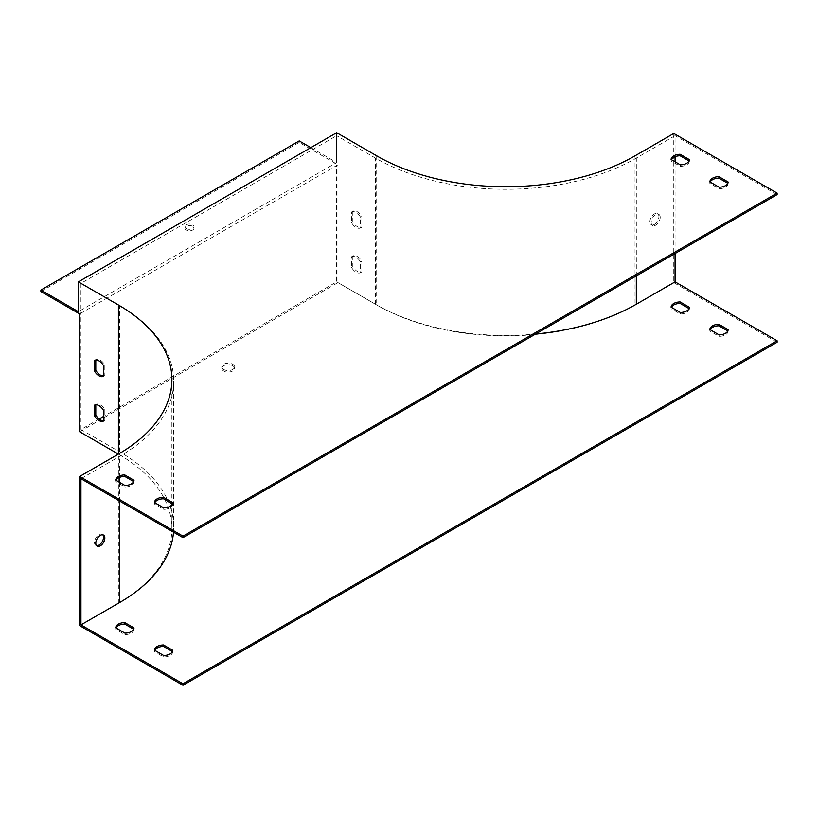 <?xml version="1.0" encoding="UTF-8"?>
<svg xmlns="http://www.w3.org/2000/svg" width="818" height="818" viewBox="0 0 818 818"><rect width="100%" height="100%" fill="white"/><g stroke="black" fill="none" stroke-linecap="round" stroke-linejoin="round"><path stroke-width="0.61" stroke-dasharray="4.09 3.07" d="M673.776 133.467L673.776 282.609L635.024 304.981A182.659 105.461 180 0 1 376.709 304.981L337.967 282.609L337.967 164.786L336.668 165.533L336.668 135.706L80.941 283.355L119.684 305.717A184.479 106.514 0 0 1 173.723 381.035A184.479 106.514 0 0 1 119.684 456.352L80.941 478.724M654.4 224.439A6.391 3.691 120 0 0 658.572 218.805A6.391 3.691 120 0 0 657.6 213.682A6.391 3.691 120 0 0 651.2 217.373A6.391 3.691 120 0 0 651.2 224.756A6.391 3.691 120 0 0 654.4 224.439M675.065 253.519L675.065 161.8M675.065 156.708L675.065 135.706L636.322 158.078A184.479 106.514 180 0 1 375.421 158.078L336.668 135.706M660.208 217.363A6.391 3.691 120 0 0 658.889 214.428A6.391 3.691 120 0 0 652.498 218.12A6.391 3.691 120 0 0 652.498 225.502A6.391 3.691 120 0 0 655.688 225.185A6.391 3.691 120 0 0 660.208 217.363M79.643 431.74L337.967 282.609M99.131 419L80.941 429.511L80.941 313.182L79.643 313.928M80.941 283.355L80.941 313.182L336.668 165.533L336.668 281.862L103.538 416.454M727.805 183.304L728.112 183.477A9.131 5.276 180 0 1 719.073 188.702L709.85 183.375A9.131 5.276 180 0 1 710.157 182.066M689.053 160.931L689.359 161.115A9.131 5.276 180 0 1 680.32 166.33L671.097 161.003A9.131 5.276 180 0 1 671.414 159.694M133.671 481.577L133.988 481.761A9.131 5.276 180 0 1 124.939 486.976L115.716 481.649A9.131 5.276 180 0 1 116.033 480.34M172.424 503.949L172.731 504.123A9.131 5.276 180 0 1 163.692 509.348L154.469 504.021A9.131 5.276 180 0 1 154.776 502.712M777.1 194.612L675.065 135.706M777.1 342.261L673.776 282.609M352.814 211.289L352.814 221.934A9.131 5.276 -120 0 0 361.853 227.159L361.853 216.504A9.131 5.276 -120 0 0 352.814 211.289L351.525 212.036L351.525 222.68A9.131 5.276 -120 0 0 360.564 227.905L360.564 217.251A9.131 5.276 -120 0 0 351.525 212.036M352.814 256.034L352.814 266.678A9.131 5.276 -120 0 0 361.853 271.903L361.853 261.249A9.131 5.276 -120 0 0 352.814 256.034L351.525 256.77L351.525 267.425A9.131 5.276 -120 0 0 360.564 272.65L360.564 261.995A9.131 5.276 -120 0 0 351.525 256.77M40.9 291.556L299.214 142.414L337.967 164.786M299.214 142.414L299.214 140.921M310.84 147.639L336.668 162.547L78.354 311.689M336.668 132.721L336.668 162.547M118.395 603.255L118.395 454.113A182.659 105.461 180 0 1 171.892 528.684A182.659 105.461 180 0 1 118.395 603.255L79.643 625.627M96.534 545.667A6.391 3.691 -60 0 1 95.829 545.401A6.391 3.691 -60 0 1 95.829 538.019A6.391 3.691 -60 0 1 102.219 534.328A6.391 3.691 -60 0 1 102.802 534.819M103.538 375.932A9.131 5.276 -120 0 0 104.837 375.554L104.837 364.9A9.131 5.276 -120 0 0 95.788 359.675L95.788 360.043M103.538 420.677A9.131 5.276 -120 0 0 104.837 420.288L104.837 409.644A9.131 5.276 -120 0 0 95.788 404.419L95.788 404.777M173.518 532.17A184.479 106.514 0 0 0 173.723 527.191A184.479 106.514 0 0 0 119.684 451.873L80.941 429.511M232.701 365.748A6.391 3.691 180 0 1 234.572 368.366A6.391 3.691 180 0 1 228.181 372.057A6.391 3.691 180 0 1 221.79 368.366A6.391 3.691 180 0 1 225.737 364.951A6.391 3.691 180 0 1 232.701 365.748M727.805 330.953L728.112 331.126A9.131 5.276 180 0 1 719.073 336.351L709.85 331.024A9.131 5.276 180 0 1 710.157 329.715M689.053 308.58L689.359 308.754A9.131 5.276 180 0 1 680.32 313.979L671.097 308.652A9.131 5.276 180 0 1 671.414 307.343M133.671 629.226L133.988 629.4A9.131 5.276 180 0 1 124.939 634.625L115.716 629.298A9.131 5.276 180 0 1 116.033 627.989M172.424 651.598L172.731 651.772A9.131 5.276 180 0 1 163.692 656.997L154.469 651.67A9.131 5.276 180 0 1 154.776 650.361M223.662 369.48A6.391 3.691 180 0 1 221.79 366.873A6.391 3.691 180 0 1 225.737 363.458A6.391 3.691 180 0 1 232.701 364.255A6.391 3.691 180 0 1 234.572 366.873A6.391 3.691 180 0 1 230.625 370.278A6.391 3.691 180 0 1 223.662 369.48M336.668 281.862L375.421 304.235A184.479 106.514 0 0 0 535.616 334.03M163.692 655.504L163.692 656.997M154.469 650.177L154.469 651.67M172.731 650.279L172.731 651.772M172.731 502.63L172.731 504.123M163.692 507.855L163.692 509.348M154.469 502.528L154.469 504.021M124.939 633.132L124.939 634.625M115.716 627.805L115.716 629.298M133.988 627.917L133.988 629.4M133.988 480.268L133.988 481.761M124.939 485.483L124.939 486.976M115.716 480.156L115.716 481.649M680.32 312.486L680.32 313.979M671.097 307.159L671.097 308.652M689.359 307.271L689.359 308.754M689.359 159.622L689.359 161.115M680.32 164.837L680.32 166.33M671.097 159.51L671.097 161.003M719.073 334.859L719.073 336.351M709.85 329.531L709.85 331.024M728.112 329.634L728.112 331.126M728.112 181.995L728.112 183.477M719.073 187.21L719.073 188.702M709.85 181.882L709.85 183.375M186.207 230.032A4.571 2.638 180 0 1 184.868 228.171A4.571 2.638 180 0 1 189.428 225.533A4.571 2.638 180 0 1 193.999 228.171A4.571 2.638 180 0 1 191.177 230.604A4.571 2.638 180 0 1 186.207 230.032M186.207 228.539A4.571 2.638 0 0 0 191.177 229.112A4.571 2.638 0 0 0 193.999 226.678A4.571 2.638 0 0 0 189.428 224.04A4.571 2.638 0 0 0 184.868 226.678A4.571 2.638 0 0 0 186.207 228.539M361.853 271.903L360.564 272.65M361.853 261.249L360.564 261.995M352.814 266.678L351.525 267.425M104.837 420.288L103.538 421.035M95.788 404.419L94.499 405.166M104.837 409.644L103.538 410.391M361.853 227.159L360.564 227.905M361.853 216.504L360.564 217.251M352.814 221.934L351.525 222.68M104.837 375.554L103.538 376.3M95.788 359.675L94.499 360.421M104.837 364.9L103.538 365.646M635.024 155.839L635.024 304.981M636.322 275.891L636.322 158.078M376.709 155.839L376.709 304.981M119.684 451.873L119.684 305.717M119.684 501.086L119.684 482.446M119.684 477.354L119.684 456.352M375.421 304.235L375.421 158.078M171.892 379.542L171.892 528.684M173.723 527.191L173.723 381.035M103.508 535.074L102.219 534.328M97.117 546.148L95.829 545.401M193.999 228.171L193.999 226.678M184.868 228.171L184.868 226.678M221.79 366.873L221.79 368.366M234.572 366.873L234.572 368.366M658.889 214.428L657.6 213.682M652.498 225.502L651.2 224.756"/><path stroke-width="1.23" d="M79.643 476.485L182.976 536.138L777.1 193.12L673.776 133.467L635.024 155.839A182.659 105.461 180 0 1 376.709 155.839L336.668 132.721L78.354 281.862L118.395 304.971A182.659 105.461 180 0 1 171.892 379.542A182.659 105.461 180 0 1 118.395 454.113L79.643 476.485L79.643 625.627L182.976 685.279L182.976 683.787L777.1 340.769L675.065 281.862L675.065 253.519M675.065 161.8L675.065 156.708M535.616 334.03A184.479 106.514 0 0 0 636.322 304.235L675.065 281.862M78.354 281.862L78.354 311.689L40.9 290.063L40.9 291.556L79.643 313.928L79.643 431.74L118.395 454.113L118.395 304.971M103.538 416.454L99.131 419M710.157 182.066A9.131 5.276 180 0 1 718.889 178.16L727.805 183.304M671.414 159.694A9.131 5.276 180 0 1 680.136 155.788L689.053 160.931M116.033 480.34A9.131 5.276 180 0 1 124.765 476.434L133.671 481.577M154.776 502.712A9.131 5.276 180 0 1 163.508 498.806L172.424 503.949M182.976 683.787L80.941 624.88L80.941 478.724L182.976 537.63L777.1 194.612L777.1 193.12M182.976 685.279L777.1 342.261L777.1 340.769M40.9 290.063L299.214 140.921L310.84 147.639M103.538 376.3L103.538 365.646A9.131 5.276 -120 0 0 94.499 360.421L94.499 371.075A9.131 5.276 -120 0 0 103.538 376.3M103.538 421.035L103.538 410.391A9.131 5.276 -120 0 0 94.499 405.166L94.499 415.82A9.131 5.276 -120 0 0 103.538 421.035M102.802 534.819A6.391 3.691 -60 0 1 102.996 540.044A6.391 3.691 -60 0 1 99.019 545.085A6.391 3.691 -60 0 1 96.534 545.667M182.976 536.138L182.976 537.63M718.889 176.668L728.112 181.995A9.131 5.276 180 0 1 719.073 187.21L709.85 181.882A9.131 5.276 180 0 1 718.889 176.668L718.889 178.16M680.136 154.295L689.359 159.622A9.131 5.276 180 0 1 680.32 164.837L671.097 159.51A9.131 5.276 180 0 1 680.136 154.295L680.136 155.788M124.765 474.941L133.988 480.268A9.131 5.276 180 0 1 124.939 485.483L115.716 480.156A9.131 5.276 180 0 1 124.765 474.941L124.765 476.434M163.508 497.313L172.731 502.63A9.131 5.276 180 0 1 163.692 507.855L154.469 502.528A9.131 5.276 180 0 1 163.508 497.313L163.508 498.806M95.788 360.043L95.788 370.329A9.131 5.276 -120 0 0 103.538 375.932M95.788 404.777L95.788 415.074A9.131 5.276 -120 0 0 103.538 420.677M80.941 624.88L119.684 602.508A184.479 106.514 0 0 0 173.518 532.17M100.317 545.831A6.391 3.691 120 0 0 104.489 540.197A6.391 3.691 120 0 0 103.508 535.074A6.391 3.691 120 0 0 97.117 538.765A6.391 3.691 120 0 0 97.117 546.148A6.391 3.691 120 0 0 100.317 545.831M710.157 329.715A9.131 5.276 180 0 1 718.889 325.809L727.805 330.953M671.414 307.343A9.131 5.276 180 0 1 680.136 303.437L689.053 308.58M116.033 627.989A9.131 5.276 180 0 1 124.765 624.083L133.671 629.226M154.776 650.361A9.131 5.276 180 0 1 163.508 646.445L172.424 651.598M719.073 334.859A9.131 5.276 0 0 0 728.112 329.634L718.889 324.317A9.131 5.276 0 0 0 709.85 329.531L719.073 334.859M680.32 312.486A9.131 5.276 0 0 0 689.359 307.271L680.136 301.944A9.131 5.276 0 0 0 671.097 307.159L680.32 312.486M124.939 633.132A9.131 5.276 0 0 0 133.988 627.917L124.765 622.59A9.131 5.276 0 0 0 115.716 627.805L124.939 633.132M163.692 655.504A9.131 5.276 0 0 0 172.731 650.279L163.508 644.962A9.131 5.276 0 0 0 154.469 650.177L163.692 655.504M163.508 644.962L163.508 646.445M124.765 622.59L124.765 624.083M680.136 301.944L680.136 303.437M718.889 324.317L718.889 325.809M95.788 415.074L94.499 415.82M95.788 370.329L94.499 371.075M636.322 304.235L636.322 275.891M119.684 602.508L119.684 501.086M119.684 482.446L119.684 477.354"/></g></svg>
